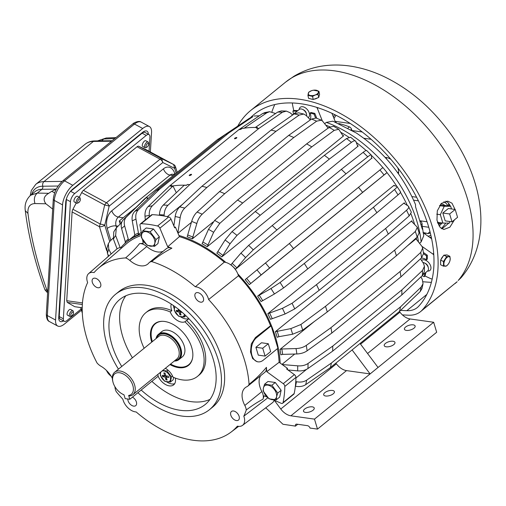 <?xml version="1.0" encoding="UTF-8"?>
<svg xmlns="http://www.w3.org/2000/svg" width="506" height="506" viewBox="0 0 506 506"><rect width="100%" height="100%" fill="white"/><g stroke="black" fill="none" stroke-linecap="round" stroke-linejoin="round"><path stroke-width="0.76" d="M264.587 384.225L263.367 388.127A8.457 5.224 -129.1 0 0 268.876 398.38A8.457 5.224 -129.1 0 0 276.586 396.679A8.457 5.224 -129.1 0 0 271.077 386.439A8.457 5.224 -129.1 0 0 263.373 388.134L263.133 391.005L268.99 398.81L276.295 399.835L279.685 397.077L281.14 390.303L275.283 382.498L267.978 381.467L264.587 384.225L271.893 385.249L275.283 382.498M281.14 390.303L277.75 393.054L271.893 385.249M276.295 399.835L276.592 396.685L277.75 393.054M278.914 387.337A7.571 4.674 -129.1 0 0 277.433 385.363M422.833 262.443A5.193 3.207 50.9 0 1 423.01 262.469A5.193 3.207 50.9 0 1 424.281 262.854A5.193 3.207 50.9 0 1 428.342 267.851A5.193 3.207 50.9 0 1 427.633 270.969L423.307 274.492M424.281 262.854L425.299 263.329A3.567 2.201 50.9 0 1 428.089 266.757L428.342 267.851M262.722 348.242L255.91 347.287L258.281 355.136L265.093 356.097L262.722 348.242L268.288 343.726L270.659 351.575L265.093 356.097M255.91 347.287L261.469 342.764L268.288 343.726M263.259 360.171A13.017 8.526 -82 0 1 258.066 361.841A13.017 8.526 -82 0 1 251.28 351.721A13.017 8.526 -82 0 1 256.485 337.736L271.146 325.82L277.92 348.255L263.259 360.171M260.641 375.692A19.525 12.055 -129.1 0 0 261.868 391.6A10.411 6.433 -129.1 0 1 262.962 399.215C258.028 401.758 252.462 405.344 246.264 409.974A105.431 65.097 50.9 0 1 243.816 416.179A12.214 7.546 50.9 0 1 242.545 425.35A12.214 7.546 50.9 0 1 237.39 426.16A105.431 65.097 50.9 0 1 231.115 432.054A105.431 65.097 50.9 0 1 227.618 434.42A105.431 65.097 50.9 0 1 136.139 411.947A12.214 7.546 50.9 0 1 122.85 399.202A105.431 65.097 50.9 0 1 116.279 391.726A10.411 6.433 -129.1 0 1 114.989 387.229A19.525 12.055 -129.1 0 0 114.951 386.742M112.338 378.33A19.525 12.055 -129.1 0 0 100.947 366.23A10.411 6.433 -129.1 0 1 97.044 362.966A105.431 65.097 50.9 0 1 87.633 282.557A12.214 7.546 50.9 0 1 88.651 273.594A12.214 7.546 50.9 0 1 94.065 272.582A105.431 65.097 50.9 0 1 98.158 268.452A105.431 65.097 50.9 0 1 103.838 264.315A105.431 65.097 50.9 0 1 125.633 257.921C131.44 252.791 136.076 248.029 139.542 243.633A106.197 65.571 50.9 0 1 143.236 243.361L142.616 239.964M273.272 399.81L281.121 403.288A2.606 1.607 -129.1 0 0 282.677 403.238A2.606 1.607 -129.1 0 0 283.063 402.574A128.859 79.562 -129.1 0 0 284.821 386.432A2.606 1.607 -129.1 0 0 283.259 383.674L266.763 371.676L279.116 362.309L287.446 368.368A117.145 72.333 50.9 0 1 287.471 369.608M287.446 368.368L286.649 369.013L294.378 374.636L283.259 383.674M171.015 219.13L159.89 228.168L167.695 246.795L179.409 236.625L175.468 227.213L174.671 227.858L171.015 219.13A2.606 1.607 -129.1 0 0 168.675 216.966A128.859 79.562 -129.1 0 0 152.287 214.664A2.606 1.607 -129.1 0 0 151.49 214.905L140.364 223.943A2.606 1.607 -129.1 0 0 139.985 225.379L141.629 234.493M174.266 226.89A117.145 72.333 50.9 0 1 175.468 227.213M262.962 399.215L264.138 395.768L267.155 397.109M256.485 337.736L255.397 337.578L251.273 343.985L250.508 351.967L252.633 358.571L257.016 361.695L258.066 361.841M159.89 228.168A2.606 1.607 -129.1 0 0 157.549 226.005A128.859 79.562 -129.1 0 0 141.168 223.709A2.606 1.607 -129.1 0 0 140.364 223.943M282.677 403.238L293.803 394.199A2.606 1.607 -129.1 0 0 294.182 393.535A128.859 79.562 -129.1 0 0 295.947 377.394A2.606 1.607 -129.1 0 0 294.378 374.636M246.264 409.974A10.411 6.433 -129.1 0 0 244.828 405.451A19.525 12.055 -129.1 0 1 245.208 387.735A19.525 12.055 -129.1 0 1 246.871 386.71A10.411 6.433 -129.1 0 0 247.757 386.167A10.411 6.433 -129.1 0 0 249.06 384.307C255.29 379.418 261.083 373.77 266.434 367.356A10.411 6.433 -129.1 0 1 264.796 372.315L247.757 386.167M167.695 246.795A106.197 65.571 50.9 0 1 171.888 248.174A10.411 6.433 -129.1 0 0 166.385 248.655L149.34 262.506A10.411 6.433 -129.1 0 0 148.783 263.069A19.525 12.055 -129.1 0 1 147.727 264.113A19.525 12.055 -129.1 0 1 129.751 260.394A10.411 6.433 -129.1 0 0 125.633 257.921M171.888 248.174C164.501 252.013 157.771 256.485 151.699 261.577A10.411 6.433 -129.1 0 0 149.34 262.506M163.204 251.242A19.525 12.055 -129.1 0 1 146.797 246.542A10.411 6.433 -129.1 0 0 139.542 243.633M159.921 372.726A11.714 7.236 -129.1 0 0 160.32 373.852M166.841 381.929A11.714 7.236 -129.1 0 0 174.678 383.7M160.699 372.087L160.263 375.325L164.747 381.303L170.351 382.087L173.134 379.823L173.653 377.425M173.381 305.504A11.714 7.236 -129.1 0 0 173.824 307.585A11.714 7.236 -129.1 0 0 174.26 308.818M180.775 316.895A11.714 7.236 -129.1 0 0 188.611 318.666M188.7 318.514A11.714 7.236 -129.1 0 1 187.593 319.843A11.714 7.236 -129.1 0 1 186.499 320.494A40.999 25.319 -129.1 0 1 199.092 375.085L197.504 376.375A40.999 25.319 -129.1 0 1 195.714 377.634A40.999 25.319 -129.1 0 1 173.046 377.166A11.714 7.236 -129.1 0 0 165.367 368.298M158.138 376.255A11.714 7.236 -129.1 0 0 173.286 385.142A11.714 7.236 -129.1 0 0 173.653 384.87A11.714 7.236 -129.1 0 0 175.304 378.083M171.237 304.081A11.714 7.236 -129.1 0 0 171.439 309.52A11.714 7.236 -129.1 0 0 171.831 310.659L170.244 311.949A11.714 7.236 -129.1 0 0 184.911 321.791L186.499 320.494M170.244 311.949A40.999 25.319 -129.1 0 0 147.575 311.481A40.999 25.319 -129.1 0 0 145.785 312.74A40.999 25.319 -129.1 0 0 144.14 348.273M197.504 376.375A40.999 25.319 -129.1 0 0 184.911 321.791M125.785 295.801A67.684 41.789 -129.1 0 0 132.427 357.793M151.87 381.347A67.684 41.789 -129.1 0 0 209.996 399.417M171.831 310.659A40.999 25.319 -129.1 0 0 149.169 310.191A40.999 25.319 -129.1 0 0 147.379 311.449L145.785 312.74M141.187 390.031A67.684 41.789 -129.1 0 0 202.28 406.552A67.684 41.789 -129.1 0 0 205.234 404.477A67.684 41.789 -129.1 0 0 196.79 327.882A67.684 41.789 -129.1 0 0 122.819 297.351A67.684 41.789 -129.1 0 0 119.859 299.425A67.684 41.789 -129.1 0 0 121.744 366.477M137.885 392.713A74.388 45.932 -129.1 0 0 206.214 411.96A74.388 45.932 -129.1 0 0 209.465 409.677A74.388 45.932 -129.1 0 0 200.18 325.503A74.388 45.932 -129.1 0 0 118.878 291.943A74.388 45.932 -129.1 0 0 115.634 294.226A74.388 45.932 -129.1 0 0 118.461 369.14M169.965 364.56A26.786 16.54 -129.1 0 0 187.365 366.167A26.786 16.54 -129.1 0 0 192.52 358.362A26.786 16.54 -129.1 0 0 184.481 334.124A26.786 16.54 -129.1 0 0 162.407 321.304A26.786 16.54 -129.1 0 0 155.924 322.948A26.786 16.54 -129.1 0 0 151.724 342.113M170.579 364.061A26.407 16.306 -129.1 0 0 187.543 365.541A26.407 16.306 -129.1 0 0 192.571 358.096M162.666 321.304A26.407 16.306 -129.1 0 0 156.544 322.929A26.407 16.306 -129.1 0 0 152.331 341.613M132.445 397.134A5.547 3.428 50.9 0 1 132.945 397.431A5.547 3.428 50.9 0 1 135.722 405.654A5.547 3.428 50.9 0 1 131.497 405.262A5.547 3.428 50.9 0 1 127.835 399.006M100.814 285.77A5.547 3.428 50.9 0 1 99.979 287.275A5.547 3.428 50.9 0 1 94.742 286.099A5.547 3.428 50.9 0 1 92.149 280.166A5.547 3.428 50.9 0 1 92.984 278.661A5.547 3.428 50.9 0 1 98.221 279.837A5.547 3.428 50.9 0 1 100.814 285.77M198.51 301.304A5.547 3.428 50.9 0 1 195.733 293.082A5.547 3.428 50.9 0 1 199.952 293.474A5.547 3.428 50.9 0 1 202.729 301.696A5.547 3.428 50.9 0 1 198.51 301.304M209.465 409.677L212.64 407.096A74.388 45.932 -129.1 0 0 203.361 322.917A74.388 45.932 -129.1 0 0 122.06 289.356A74.388 45.932 -129.1 0 0 118.809 291.639L115.634 294.226M239.306 418.576A5.547 3.428 50.9 0 1 238.471 420.075A5.547 3.428 50.9 0 1 233.228 418.898A5.547 3.428 50.9 0 1 230.635 412.966A5.547 3.428 50.9 0 1 231.47 411.467A5.547 3.428 50.9 0 1 236.713 412.637A5.547 3.428 50.9 0 1 239.306 418.576M267.845 397.786L243.816 416.179M274.182 400.214A13.517 8.349 50.9 0 1 272.317 402.833L242.545 425.35M98.158 268.452L126.285 243.917A106.734 65.9 50.9 0 1 132.034 239.73A106.734 65.9 50.9 0 1 141.452 235.499M151.699 261.577A105.431 65.097 50.9 0 1 195.31 286.794A12.214 7.546 50.9 0 1 208.599 299.533A105.431 65.097 50.9 0 1 249.06 384.307M179.409 236.625A106.734 65.9 50.9 0 1 224.253 262.152L195.31 286.794M224.253 262.152A13.517 8.349 50.9 0 1 225.853 262.443A13.517 8.349 50.9 0 1 237.839 273.936A13.517 8.349 50.9 0 1 238.446 275.764L208.599 299.533M255.397 337.578L270.552 325.737L271.146 325.82M277.421 348.666A106.734 65.9 50.9 0 1 279.116 362.309M238.446 275.764A106.734 65.9 50.9 0 1 270.552 325.737M266.763 371.676L266.434 367.356M88.651 273.594L116.778 249.053A13.517 8.349 50.9 0 1 120.795 247.693A13.517 8.349 50.9 0 1 121.87 247.769M157.145 233.842A7.571 4.674 -129.1 0 0 155.665 231.868M174.273 361.063A16.268 10.044 -129.1 0 0 178.27 360.057A16.268 10.044 -129.1 0 0 178.985 359.557L182.305 356.863A16.268 10.044 -129.1 0 0 180.275 338.451A16.268 10.044 -129.1 0 0 162.489 331.107A16.268 10.044 -129.1 0 0 161.781 331.607L158.46 334.308A16.268 10.044 -129.1 0 0 156.031 338.609M184.551 314.46L184.285 317.06L178.688 316.275L174.197 310.292L174.804 306.503M184.431 314.346A6.376 3.94 50.9 0 1 184.393 314.618A6.376 3.94 50.9 0 1 178.574 315.902A6.376 3.94 50.9 0 1 174.425 308.173A6.376 3.94 50.9 0 1 175.101 306.718M184.285 317.06L185.911 315.738M182.318 312.449L180.193 312.151L181.04 314.953L179.87 314.789L179.029 311.987L176.594 311.645L176.183 310.298L178.618 310.64L178.118 308.976M179.592 310.153L179.788 310.804L180.509 310.905M178.618 310.64L179.617 310.235M176.594 311.645L179.643 310.317M180.193 312.151L180.825 311.171M179.87 314.789L180.497 313.151M179.029 311.987L180.256 310.867M162.584 370.556L166.974 370.917L171.464 376.894L170.351 382.087M161.54 371.404A6.376 3.94 50.9 0 1 167.543 372.89A6.376 3.94 50.9 0 1 170.452 379.652A6.376 3.94 50.9 0 1 164.64 380.929A6.376 3.94 50.9 0 1 160.491 373.207A6.376 3.94 50.9 0 1 161.363 371.556M171.464 376.894L172.54 376.021M166.974 370.917L167.96 370.114M163.836 372.865L165.007 373.03L165.854 375.838L168.289 376.179L168.694 377.527L166.259 377.185L167.106 379.987L165.936 379.823L165.089 377.021L162.66 376.679L162.249 375.332L164.684 375.673L163.836 372.865L165.089 373.314M166.259 377.185L167.018 376.002M165.936 379.823L166.563 378.184M165.089 377.021L166.322 375.901M162.66 376.679L165.709 375.351M164.684 375.673L165.683 375.262M452.003 221.83L445.185 220.875L442.813 213.02L448.379 208.504L455.191 209.459L457.563 217.308L452.003 221.83L449.632 213.975L455.191 209.459M442.813 213.02L449.632 213.975M451.478 208.934L450.675 206.29A9.759 6.395 -82 0 0 450.663 206.277L444.249 206.265A9.759 6.395 -82 0 0 444.23 206.277L440.353 214.664A9.759 6.395 -82 0 0 440.346 214.689L442.883 223.083L437.443 222.317L442.895 223.095A9.759 6.395 -82 0 1 442.883 223.083M442.895 223.095L449.315 223.108A9.759 6.395 -82 0 0 449.328 223.095L450.043 221.558M322.309 120.833L317.363 108.448L318.135 107.822M316.705 107.367A2.606 1.607 50.9 0 1 317.363 108.448M297.446 110.934A9.114 5.623 50.9 0 1 297.357 110.567A117.145 72.333 50.9 0 0 293.701 110.472L292.468 104.35A2.606 1.607 50.9 0 1 292.715 102.99M314.036 114.084A117.145 72.333 50.9 0 0 310.121 113.116L310.918 112.471A117.145 72.333 50.9 0 1 314.833 113.433L314.036 114.084L315.548 117.866M316.769 118.29L314.833 113.433M299.242 109.473A6.508 4.016 50.9 0 1 299.299 109.049A6.508 4.016 50.9 0 1 300.279 107.291A6.508 4.016 50.9 0 1 306.427 108.663A6.508 4.016 50.9 0 1 309.47 115.627A6.508 4.016 50.9 0 1 308.489 117.392A6.508 4.016 50.9 0 1 308.167 117.613M324.65 123.736L326.3 122.395L332.929 121.174L356.344 133.021C383.118 150.978 402.858 174.867 415.559 204.696L415.54 206.752L422.314 229.193L422.472 227.599L421.681 226.182M296.649 111.586A9.114 5.623 50.9 0 1 296.56 111.212A117.145 72.333 50.9 0 0 292.911 111.118L293.518 114.128M310.121 113.116A9.114 5.623 50.9 0 1 309.931 119.435M422.194 275.707L424.237 276.662A117.145 72.333 50.9 0 0 425.04 273.164A9.114 5.623 50.9 0 1 424.977 273.132M421.144 258.186A9.114 5.623 50.9 0 1 426.495 259.812L427.285 259.167A117.145 72.333 50.9 0 0 427.298 255.207L426.501 255.853A117.145 72.333 50.9 0 1 426.495 259.812M423.541 253.772L426.501 255.853M420.41 221.065L420.41 221.065A2.606 1.607 50.9 0 1 422.08 223.747A84.603 52.238 50.9 0 1 422.194 226.846M419.487 243.285L421.137 241.944L423.731 235.802L422.472 227.599M423.364 232.905L431.618 238.705M351.828 130.232L351.543 129.283L350.987 129.732M338.773 123.527A84.603 52.238 50.9 0 1 349.418 126.898A2.606 1.607 50.9 0 1 351.543 129.283M423.377 252.45L427.298 255.207M432.238 278.768A2.606 1.607 50.9 0 1 430.777 278.692L425.027 276.017A117.145 72.333 50.9 0 0 425.831 272.519A9.114 5.623 50.9 0 1 425.774 272.487M421.928 246.346L432.851 254.025A2.606 1.607 50.9 0 1 433.8 254.973M421.561 260.476A6.508 4.016 50.9 0 1 421.707 260.356A6.508 4.016 50.9 0 1 428.727 262.627A6.508 4.016 50.9 0 1 429.917 270.457A6.508 4.016 50.9 0 1 427.576 271.02M425.027 276.017L424.237 276.662M425.831 272.519L425.04 273.164M335.465 122.148L331.93 113.3M293.701 110.472L292.911 111.118M297.357 110.567L296.56 111.212M440.346 214.689L436.735 214.177L440.353 214.664M444.23 206.277L439.543 205.619M444.249 206.265L439.55 205.607M440.517 204.323A9.759 6.395 -82 0 1 441.567 204.165A9.759 6.395 -82 0 1 442.295 204.203A9.759 6.395 -82 0 1 444.825 205.461L439.657 205.449M442.358 223.019A9.759 6.395 -82 0 1 440.309 223.576A9.759 6.395 -82 0 1 439.581 223.532A9.759 6.395 -82 0 1 437.557 222.691M450.663 206.277L444.825 205.461M313.524 90.207L318.9 91.238L318.034 94.388L315.314 94.964L312.544 96.406L307.92 95.28L308.78 92.136L311.532 90.7M311.329 90.77A5.205 2.581 167.5 0 1 312.038 90.536A5.205 2.581 167.5 0 1 313.505 90.207A5.205 2.581 167.5 0 1 318.35 91.561A5.205 2.581 167.5 0 1 315.314 94.957A5.205 2.581 167.5 0 1 308.616 94.666A5.205 2.581 167.5 0 1 311.329 90.77M310.874 98.917A4.478 2.22 -12.5 0 0 311.481 99.113A4.478 2.22 -12.5 0 0 312.183 99.233M314.068 99.176A4.478 2.22 -12.5 0 0 317.325 97.981M307.92 95.28L308.597 98.36L313.227 99.486L318.717 97.468L318.034 94.388M318.717 97.468L319.583 94.318L318.9 91.238M313.227 99.486L312.544 96.406M449.866 256.327L446.988 254.923L443.825 255.169L446.703 256.574L448.588 256.637A5.205 2.46 -64 0 1 449.948 260.691A5.205 2.46 -64 0 1 448.246 264.17A5.205 2.46 -64 0 1 445.501 266.219A5.205 2.46 -64 0 1 444.268 261.754A5.205 2.46 -64 0 1 448.588 256.643L449.866 256.327L450.22 258.8M450.22 258.914L449.973 260.584M446.703 256.574L443.509 261.494L443.484 266.169L446.646 265.922L448.208 264.221M440.625 260.944A4.478 2.113 116 0 0 440.549 261.817A4.478 2.113 116 0 0 440.618 262.557M443.104 256.283A4.478 2.113 116 0 0 441.03 259.477M443.825 255.169L440.631 260.09L440.606 264.764L443.484 266.169M440.631 260.09L443.509 261.494M325.75 125.121A108.031 66.703 50.9 0 1 329.899 126.848M340.88 132.357A108.031 66.703 50.9 0 1 347.812 136.55A108.031 66.703 50.9 0 1 348.811 137.208M356.256 142.452A108.031 66.703 50.9 0 1 366.11 150.503M371.442 155.431A108.031 66.703 50.9 0 1 382.859 167.581M386.995 172.622A108.031 66.703 50.9 0 1 396.729 186.233M400.48 192.343A108.031 66.703 50.9 0 1 407.381 205.499M410.992 213.911A108.031 66.703 50.9 0 1 414.585 224.272M417.608 236.65A108.031 66.703 50.9 0 1 418.468 242.007M120.795 247.693A108.031 66.703 50.9 0 1 126.551 241.994A108.031 66.703 50.9 0 1 141.572 234.164M178.915 235.442A108.031 66.703 50.9 0 1 208.763 249.553A108.031 66.703 50.9 0 1 225.853 262.443M249.199 118.423A127.563 78.765 50.9 0 1 252.899 116.671L249.199 118.423L225.1 134.697L155.974 190.876L134.735 211.445C132.471 213.798 131.642 216.941 132.262 220.888L134.767 234.822L134.533 236.504A108.031 66.703 50.9 0 1 138.233 234.752L141.237 232.311M126.551 241.994L127.854 240.932A108.031 66.703 50.9 0 1 128.144 240.704L134.811 235.284M327.603 127.474A108.031 66.703 50.9 0 1 328.47 127.847M311.513 119.062A127.563 78.765 50.9 0 1 316.648 121.174L321.342 120.181L316.073 118.018L311.513 119.062L288.692 135.393L219.566 191.572L197.049 212.084C194.582 214.43 192.799 217.536 191.692 221.407L187.182 236.751A108.031 66.703 50.9 0 1 192.324 238.864L213.032 222.033M177.998 233.253L191.439 222.33M342.575 135.159A108.031 66.703 50.9 0 1 343.669 135.823L342.885 135.671L338.742 129.277L334.251 130.358L311.791 146.866L242.665 203.045A130.162 80.372 50.9 0 0 237.535 200.053L306.661 143.881A130.162 80.372 50.9 0 1 311.791 146.866M237.535 200.053L214.658 220.395L208.497 229.319L202.096 243.721A108.031 66.703 50.9 0 1 207.226 246.707L343.669 135.823L342.885 135.671M237.839 273.936A108.031 66.703 50.9 0 1 280.16 363.068M108.752 256.061L107.443 253.361A121.737 75.166 50.9 0 1 108.765 249.091L111.13 253.987M113.116 238.136L109.992 241.147L108.316 243.728L106.874 248.395L107.443 253.361M140.491 203.007A130.162 80.372 50.9 0 1 146.367 197.378L217.877 139.264A130.162 80.372 50.9 0 1 218.219 138.986L218.87 139.764M125.127 243.361L125.254 241.748L121.617 228.554A121.737 75.166 50.9 0 1 124.634 225.891L128.271 239.091L128.144 240.704M123.572 219.459A127.563 78.765 50.9 0 1 126.589 216.796L146.481 197.46A130.023 80.283 50.9 0 0 143.464 200.117L123.572 219.459C121.339 221.78 120.687 224.816 121.617 228.554M120.175 247.712L115.64 235.524L116.317 227.921L113.78 231.862L113.395 239.009A121.737 75.166 50.9 0 1 115.64 235.524M117.05 248.838L113.395 239.009M328.767 127.98L327.825 127.746L322.683 121.244L321.342 120.181M173.862 225.923L175.177 216.511A121.737 75.166 50.9 0 1 180.174 217.681L177.891 232.994M294.201 113.907A127.563 78.765 50.9 0 1 299.198 115.077L303.745 114.033L298.527 112.806L294.201 113.907L271.026 130.124L201.9 186.303L179.738 206.929C177.328 209.288 175.803 212.482 175.177 216.511M338.742 129.277L333.549 126.247L329.121 127.367L306.661 143.881M207.226 246.707L213.621 232.305L219.787 223.38L242.665 203.045M277.718 112.06A127.563 78.765 50.9 0 1 282.424 112.256L286.358 111.105L281.317 110.903L277.718 112.06L255.188 127.556M159.441 215.29L159.453 214.772A121.737 75.166 50.9 0 1 164.153 214.968C164.33 210.875 165.601 207.643 167.96 205.278L189.782 184.601L258.908 128.423A130.162 80.372 50.9 0 0 256.548 128.29L257.491 127.525A130.162 80.372 50.9 0 0 241.798 128.575L240.856 129.34A130.162 80.372 50.9 0 0 238.743 129.77L169.618 185.949A130.162 80.372 50.9 0 1 171.73 185.519L170.788 186.284A130.162 80.372 50.9 0 1 186.48 185.234L187.422 184.469A130.162 80.372 50.9 0 1 189.782 184.601M186.48 185.234L186.512 185.329A130.055 80.302 50.9 0 0 184.171 185.272L163.255 205.088C160.895 207.454 159.63 210.679 159.453 214.772M145.298 219.933L145.001 216.245A121.737 75.166 50.9 0 1 149.27 215.455L149.365 216.631M169.618 185.949L148.1 206.606C145.791 208.972 144.76 212.185 145.001 216.245M262.563 113.584A127.563 78.765 50.9 0 1 266.833 112.794L269.622 111.687L264.897 112.566L262.563 113.584L238.743 129.77M106.216 258.269L108.682 255.928M135.981 207.39L119.258 220.983L120.175 224.006M254.094 116.019L259.338 115.779M225.1 134.697A130.162 80.372 50.9 0 1 228.794 132.951L159.668 189.124A130.162 80.372 50.9 0 0 155.974 190.876M134.735 211.445A127.563 78.765 50.9 0 1 138.435 209.693L159.668 189.124M138.233 234.752L138.461 233.07L135.962 219.136C135.342 215.189 136.165 212.046 138.435 209.693M217.991 139.346L242.247 123.116M146.367 197.378A130.162 80.372 50.9 0 1 146.708 197.1L218.219 138.986M116.317 227.921L121.642 222.577M219.566 191.572A130.162 80.372 50.9 0 1 224.708 193.684L293.834 137.505A130.162 80.372 50.9 0 0 288.692 135.393M197.049 212.084A127.563 78.765 50.9 0 1 202.185 214.196L224.708 193.684M192.324 238.864L196.828 223.519C197.935 219.648 199.725 216.536 202.185 214.196M303.745 114.033L306.022 115.4L310.368 119.878M201.9 186.303A130.162 80.372 50.9 0 1 206.897 187.473L276.023 131.294A130.162 80.372 50.9 0 0 271.026 130.124M179.738 206.929A127.563 78.765 50.9 0 1 184.734 208.099L206.897 187.473M286.358 111.105L290.008 112.686L292.576 114.894M186.512 185.329L187.422 184.469M269.622 111.687L275.599 113.521M189.592 175.595C191.306 175.076 191.831 174.646 191.179 174.298C189.478 174.829 188.947 175.259 189.592 175.595L189.193 175.5M191.578 174.399L191.179 174.298M234.879 138.783C236.593 138.264 237.124 137.834 236.473 137.493C234.765 138.024 234.234 138.454 234.879 138.783L234.487 138.695M236.871 137.594L236.473 137.493M148.1 206.606A127.563 78.765 50.9 0 1 152.369 205.815L172.982 186.018A130.055 80.302 50.9 0 0 170.832 186.379L170.788 186.284M256.548 128.29L257.491 127.525M281.981 364.39L294.726 354.029M282.196 364.548L297.699 365.832A121.737 75.166 50.9 0 1 297.629 370.866L287.958 369.962M422.478 270.476A127.563 78.765 50.9 0 1 422.402 275.511L424.357 271.621L424.433 266.333L422.478 270.476L401.865 289.919L332.739 346.098L308.015 363.498C305.207 365.364 301.772 366.142 297.699 365.832M424.433 266.333L423.554 263.55L420.48 258.8M281.81 348.982A109.207 67.431 50.9 0 1 282.633 354.383L280.836 354.807A108.031 66.703 50.9 0 0 280.014 349.399L281.81 348.982L296.029 348.564A121.737 75.166 50.9 0 1 296.851 353.972C300.887 353.789 304.302 352.739 307.104 350.816L331.803 333.056L400.929 276.877A130.162 80.372 50.9 0 0 400.107 271.469L330.981 327.648A130.162 80.372 50.9 0 1 331.803 333.056M280.014 349.399L314.409 321.443M407.241 245.998L416.457 238.509L416.495 239.521L421.877 246.283L422.674 247.997L420.745 252.386L400.107 271.469M330.981 327.648L306.282 345.415C303.48 347.331 300.064 348.387 296.029 348.564M416.318 239.148L416.495 239.521M316.49 284.65L292.063 303.271L282.418 308.35L267.832 313.701L404.275 202.811L404.186 203.437L408.266 206.069C409.322 206.865 408.74 208.257 406.527 210.249L385.616 228.472A130.162 80.372 50.9 0 1 388.285 234.101L319.159 290.28A130.162 80.372 50.9 0 0 316.49 284.65L385.616 228.472M404.768 203.81A108.031 66.703 50.9 0 0 404.275 202.811L404.186 203.437M267.832 313.701A108.031 66.703 50.9 0 1 270.501 319.33L285.087 313.979L294.732 308.9L319.159 290.28M406.527 210.249A127.563 78.765 50.9 0 1 409.19 215.879L411.365 212.178L408.266 206.069M304.289 263.462L280.096 282.506L270.982 288.534L257.643 296.13L394.085 185.24L393.889 185.677L396.83 186.259C397.577 186.48 396.818 187.555 394.56 189.484L373.415 207.283A130.162 80.372 50.9 0 1 376.881 212.716L307.756 268.888A130.162 80.372 50.9 0 0 304.289 263.462L373.415 207.283M394.446 185.784A108.031 66.703 50.9 0 0 394.085 185.24L393.889 185.677M400.543 191.831L396.83 186.259M245.182 279.616L246.624 278.439A109.207 67.431 50.9 0 1 250.748 283.468L249.313 284.644A108.031 66.703 50.9 0 0 245.182 279.616L256.985 269.894A121.737 75.166 50.9 0 1 261.115 274.929L362.606 192.369A130.162 80.372 50.9 0 0 358.476 187.34L289.35 243.519A130.162 80.372 50.9 0 1 293.48 248.547M289.35 243.519L256.985 269.894M382.84 167.619L358.476 187.34M232.203 263.411A109.207 67.431 50.9 0 1 236.846 267.864L235.562 269.205A108.031 66.703 50.9 0 0 230.919 264.758L240.945 253.114A121.737 75.166 50.9 0 1 245.587 257.567L253.291 249.819L276.858 230.002L345.984 173.824A130.162 80.372 50.9 0 0 341.341 169.377L272.215 225.556A130.162 80.372 50.9 0 1 276.858 230.002M272.215 225.556L248.655 245.366L240.945 253.114M366.799 150.839C366.692 150.029 365.465 150.535 363.118 152.344L341.341 169.377M217.959 251.678A109.207 67.431 50.9 0 1 222.918 255.454L221.786 256.928A108.031 66.703 50.9 0 0 216.827 253.152L225.081 239.996A121.737 75.166 50.9 0 1 230.04 243.772L236.998 235.379L260.223 215.278L329.349 159.099A130.162 80.372 50.9 0 0 324.39 155.323L255.264 211.502A130.162 80.372 50.9 0 1 260.223 215.278M255.264 211.502L232.033 231.603L225.081 239.996M346.496 138.574A127.563 78.765 50.9 0 1 351.461 142.35C353.858 140.586 355.338 140.301 355.895 141.49L350.557 137.202L346.496 138.574L324.39 155.323M277.13 331.069A109.207 67.431 50.9 0 1 278.907 336.686L277.161 337.3A108.031 66.703 50.9 0 0 275.378 331.677L290.868 328.603A121.737 75.166 50.9 0 1 292.645 334.226L302.677 330.121L327.274 311.936L396.4 255.758A130.162 80.372 50.9 0 0 394.623 250.135L325.497 306.313A130.162 80.372 50.9 0 1 327.274 311.936M325.497 306.313L300.899 324.504L290.868 328.603M275.378 331.677L411.827 220.787L411.814 221.609L417.33 227.264L415.356 231.476L394.623 250.135M411.827 220.787A108.031 66.703 50.9 0 1 412.238 222.014M295.782 381.581L296.446 381.72A121.737 75.166 50.9 0 1 295.479 386.236L295.371 386.217M420.948 276.883L422.295 279.445L423.035 283.695L421.137 287.111L400.486 306.889L331.36 363.068L306.674 380.139C303.878 381.948 300.469 382.479 296.446 381.72M352.106 349.943L370.101 373.921L314.485 419.126L290.893 415.812A13.017 8.039 50.9 0 1 280.767 409.019L274.309 400.271M360.051 343.485L378.045 367.47L370.101 373.921L346.515 370.613A13.017 8.039 50.9 0 1 336.389 363.82L335.87 363.137M378.045 367.47L433.667 322.265L410.075 318.957A13.017 8.039 50.9 0 1 399.949 312.164L399.436 311.475M433.667 322.265L436.678 332.252L317.496 429.107L310.197 428.082M332.739 346.098A130.162 80.372 50.9 0 1 332.663 351.132L401.789 294.954A130.162 80.372 50.9 0 0 401.865 289.919M308.015 363.498A127.563 78.765 50.9 0 1 307.939 368.532L332.663 351.132M420.745 252.386A127.563 78.765 50.9 0 1 421.568 257.794L423.522 253.563L422.674 247.997M394.56 189.484A127.563 78.765 50.9 0 1 398.026 194.911C400.278 192.988 401.037 191.913 400.297 191.685M280.096 282.506A127.563 78.765 50.9 0 1 283.562 287.939L307.756 268.888M257.643 296.13A108.031 66.703 50.9 0 1 261.102 301.563L274.442 293.967L283.562 287.939M379.911 169.94A127.563 78.765 50.9 0 1 384.041 174.975L387.052 172.565L382.922 167.537M363.118 152.344A127.563 78.765 50.9 0 1 367.754 156.79C370.107 154.981 371.334 154.482 371.436 155.285L366.692 150.548M415.356 231.476A127.563 78.765 50.9 0 1 417.14 237.099L419.132 232.962L417.33 227.264M306.674 380.139A127.563 78.765 50.9 0 1 305.706 384.655L330.393 367.584L399.519 311.405A130.162 80.372 50.9 0 0 400.486 306.889M331.36 363.068A130.162 80.372 50.9 0 1 330.393 367.584M421.137 287.111A127.563 78.765 50.9 0 1 420.17 291.627L421.991 288.572L423.035 283.695M314.485 419.126L317.496 429.107M265.656 407.868A6.508 4.016 50.9 0 1 266.871 408.854L282.93 424.256L295.479 426.128A2.606 1.607 50.9 0 1 295.782 424.382A2.606 1.607 50.9 0 1 296.744 424.154L307.458 425.66A2.606 1.607 50.9 0 1 310.083 428.177M295.479 426.128L297.73 424.294M325.636 396.002A5.598 2.435 163.2 0 1 323.695 394.844A5.598 2.435 163.2 0 1 326.421 391.657A5.598 2.435 163.2 0 1 332.467 390.449A5.598 2.435 163.2 0 1 334.409 391.612A5.598 2.435 163.2 0 1 331.683 394.8A5.598 2.435 163.2 0 1 325.636 396.002M312.284 406.849A5.598 2.435 163.2 0 1 314.226 408.013A5.598 2.435 163.2 0 1 311.5 411.201A5.598 2.435 163.2 0 1 305.453 412.403A5.598 2.435 163.2 0 1 303.511 411.245A5.598 2.435 163.2 0 1 306.238 408.057A5.598 2.435 163.2 0 1 312.284 406.849M406.362 330.399A5.598 2.435 -16.8 0 0 412.409 329.191A5.598 2.435 -16.8 0 0 415.135 326.003A5.598 2.435 -16.8 0 0 413.193 324.846A5.598 2.435 -16.8 0 0 407.147 326.054A5.598 2.435 -16.8 0 0 404.42 329.242A5.598 2.435 -16.8 0 0 406.362 330.399M386.179 346.8A5.598 2.435 -16.8 0 0 392.226 345.592A5.598 2.435 -16.8 0 0 394.952 342.404A5.598 2.435 -16.8 0 0 393.01 341.246A5.598 2.435 -16.8 0 0 386.963 342.454A5.598 2.435 -16.8 0 0 384.237 345.642A5.598 2.435 -16.8 0 0 386.179 346.8M420.17 291.627L399.519 311.405M305.706 384.655C302.911 386.464 299.501 386.995 295.479 386.236M417.14 237.099L396.4 255.758M278.907 336.686L292.645 334.226M351.461 142.35L329.349 159.099M221.786 256.928L358.229 146.038L357.603 146L355.895 141.49M222.918 255.454L230.04 243.772M371.512 157.828A108.031 66.703 50.9 0 1 372.005 158.315L371.53 158.403L371.436 155.285M367.754 156.79L345.984 173.824M236.846 267.864L245.587 257.567M384.041 174.975L362.606 192.369M249.313 284.644L386.963 172.647M250.748 283.468L261.115 274.929M398.026 194.911L376.881 212.716M409.19 215.879L388.285 234.101M421.568 257.794L400.929 276.877M282.633 354.383L296.851 353.972M307.939 368.532C305.137 370.398 301.696 371.176 297.629 370.866M422.402 275.511L401.789 294.954M357.356 145.355A108.031 66.703 50.9 0 1 358.229 146.038L357.603 146M235.562 269.205L371.53 158.403M385.736 173.735A108.031 66.703 50.9 0 1 385.755 173.76L385.433 174.013M416.457 238.509A108.031 66.703 50.9 0 1 416.672 239.749M119.258 220.983L121.585 222.634M152.369 205.815C150.054 208.175 149.023 211.394 149.27 215.455M266.833 112.794L244 128.309M164.127 216.024L164.153 214.968M282.424 112.256L258.908 128.423M184.734 208.099C182.324 210.458 180.8 213.652 180.174 217.681M299.198 115.077L276.023 131.294M316.648 121.174L293.834 137.505M126.589 216.796C124.356 219.123 123.704 222.159 124.634 225.891M252.899 116.671L228.794 132.951M108.316 243.728L108.765 249.091M176.328 192.704L172.982 186.018M146.481 197.46L147.689 198.902M146.708 197.1L147.98 198.618M128.65 395.445L129.789 395.951A14.465 8.931 -129.1 0 0 132.281 395.116A14.465 8.931 -129.1 0 0 132.914 394.674A14.465 8.931 -129.1 0 0 131.105 378.305A14.465 8.931 -129.1 0 0 115.298 371.783A14.465 8.931 -129.1 0 0 114.666 372.226A14.465 8.931 -129.1 0 0 112.699 380.917L112.901 381.79A13.162 8.128 50.9 0 1 115.267 373.479A13.162 8.128 50.9 0 1 129.991 379.867A13.162 8.128 50.9 0 1 130.719 394.712A13.162 8.128 50.9 0 1 128.65 395.445L129.808 399.278L158.251 376.167L157.745 374.491M112.901 381.79A13.162 8.128 50.9 0 0 123.186 394.446A13.162 8.128 50.9 0 0 123.995 394.794L125.159 398.627L129.808 399.278M178.985 359.557A16.268 10.044 -129.1 0 0 176.955 341.152A16.268 10.044 -129.1 0 0 159.169 333.808A16.268 10.044 -129.1 0 0 158.46 334.308M174.538 360.841A15.749 9.722 -129.1 0 0 177.65 359.899A15.749 9.722 -129.1 0 0 176.777 342.138A15.749 9.722 -129.1 0 0 159.156 334.485A15.749 9.722 -129.1 0 0 156.297 338.394M124.002 394.825A14.465 8.931 -129.1 0 0 124.008 394.832L123.186 394.446M82.219 309.47A6.508 2.834 163.2 0 1 80.865 308.325A6.508 2.834 163.2 0 1 80.852 307.623M82.225 307.812L74.761 306.706L67.285 302.411L66.722 300.716L72.105 211.944L99.467 226.713A3.903 1.701 -16.8 0 0 104.774 225.183L109.157 206.132L162.799 162.534A3.903 2.41 50.9 0 0 160.06 159.175A3.903 1.714 -61.6 0 1 161.692 158.669L162.799 162.534L174.69 168.359L173.583 164.494L161.692 158.669L138.695 146.259A3.903 1.714 118.4 0 0 137.063 146.759L83.42 190.357A3.903 1.714 118.4 0 0 81.681 192.59L104.679 205.006A3.903 0.386 13 0 1 109.157 206.132A3.903 2.41 50.9 0 0 106.412 202.773L160.06 159.175L137.063 146.759M70.245 191.635A6.508 2.853 118.4 0 1 70.619 191.312L142.129 133.198L146.247 135.418L74.736 193.532A6.508 2.853 118.4 0 0 70.46 201.685L63.358 318.799A6.508 2.853 118.4 0 0 64.237 321.297A6.508 2.853 118.4 0 0 67.032 320.488L81.093 309.065M149.061 151.25L149.921 137.113A6.508 2.853 118.4 0 0 149.036 134.615L144.918 132.389A6.508 2.853 118.4 0 0 142.129 133.198M66.419 198.814A6.508 2.853 118.4 0 0 66.349 199.459L59.24 316.573A6.508 2.853 118.4 0 0 60.125 319.071L64.237 321.297M146.31 149.77A3.903 1.714 118.4 0 0 146.266 149.744A3.903 1.714 118.4 0 0 146.221 149.725L138.695 146.259M76.223 203.001L72.934 209.288L100.296 224.057A3.903 0.386 13 0 1 104.774 225.183L109.688 241.457M176.145 173.172L174.69 168.359L175.512 166.822A3.903 3.903 0 0 0 173.628 164.513A3.903 1.714 118.4 0 0 173.583 164.494L146.221 149.725M79.246 197.239L81.681 192.59M149.036 134.615A6.508 2.853 118.4 0 0 146.247 135.418M72.934 209.288A3.903 1.714 118.4 0 0 72.105 211.944M148.663 143.793L148.467 142.654A3.251 1.429 118.4 0 0 148.049 141.958L145.785 140.738A3.251 1.429 118.4 0 0 143.641 141.908A3.251 1.429 118.4 0 0 142.249 145.216A3.251 1.429 118.4 0 0 142.692 146.462L144.956 147.682A3.251 1.429 118.4 0 0 145.766 147.651L146.822 147.189A2.214 0.974 118.4 0 0 148.675 144.166A2.214 0.974 118.4 0 0 148.663 143.793A2.214 0.974 118.4 0 0 147.259 143.742A2.214 0.974 118.4 0 0 145.975 146.367A2.214 0.974 118.4 0 0 146.822 147.189M80.328 199.326L80.131 198.188A3.251 1.429 118.4 0 0 79.714 197.492L77.45 196.271A3.251 1.429 118.4 0 0 75.312 197.441A3.251 1.429 118.4 0 0 73.92 200.749A3.251 1.429 118.4 0 0 74.363 201.995L76.627 203.216A3.251 1.429 118.4 0 0 77.437 203.184L78.493 202.723A2.214 0.974 118.4 0 0 80.346 199.699A2.214 0.974 118.4 0 0 80.328 199.326A2.214 0.974 118.4 0 0 78.93 199.275A2.214 0.974 118.4 0 0 77.646 201.894A2.214 0.974 118.4 0 0 78.493 202.723M73.459 312.499L73.269 311.367A3.251 1.429 118.4 0 0 72.851 310.671L70.587 309.444A3.251 1.429 118.4 0 0 68.443 310.621A3.251 1.429 118.4 0 0 67.051 313.922A3.251 1.429 118.4 0 0 67.494 315.175L69.758 316.395A3.251 1.429 118.4 0 0 70.568 316.364L71.624 315.902A2.214 0.974 118.4 0 0 73.478 312.879A2.214 0.974 118.4 0 0 73.459 312.499A2.214 0.974 118.4 0 0 72.061 312.449A2.214 0.974 118.4 0 0 70.777 315.074A2.214 0.974 118.4 0 0 71.624 315.902M25.3 210.705L27.969 213.437C27.476 207.099 29.81 203.804 34.965 203.551C33.674 199.25 34.44 195.759 37.273 193.077L30.645 195.215C26.167 199.484 24.383 204.645 25.3 210.705C28.507 236.416 35.066 262.816 44.983 289.9L46.913 290.033L47.121 290.893L47.716 291.102M97.525 140.896L106.247 137.993L97.55 140.896M72.801 185.316L64.566 180.87A2.606 1.607 50.9 0 0 62.807 180.819C57.361 185.797 54.199 191.85 53.307 198.984L46.318 314.125A2.606 1.701 3.5 0 0 47.33 315.58L55.565 320.02L62.548 204.873A15.616 6.856 -61.6 0 1 72.801 185.316L142.724 128.492A15.616 6.856 -61.6 0 1 149.422 126.557A15.616 6.856 -61.6 0 1 151.541 132.553L150.364 151.958M55.565 320.02A15.616 6.856 118.4 0 0 57.678 326.016A15.616 6.856 118.4 0 0 64.382 324.08L81.441 310.222M54.673 192.868L51.751 191.293L48.69 193.317C43.794 196.189 42.865 199.674 45.888 203.779L52.694 209.079M51.751 191.293L56.141 189.124L41.928 189.295L37.273 193.077L48.69 193.317M148.372 134.254A10.411 4.567 118.4 0 0 146.949 131.143A10.411 4.567 118.4 0 0 142.483 132.427L72.56 189.257A10.411 4.567 118.4 0 0 65.729 202.292L58.74 317.439A10.411 4.567 118.4 0 0 60.151 321.436A10.411 4.567 118.4 0 0 63.535 320.918M60.638 293.556A6.508 2.853 -61.6 0 1 60.195 293.436M142.097 133.217L142.129 132.717M58.797 316.528L59.265 316.142M65.337 208.725A6.508 2.853 -61.6 0 1 65.837 207.833M80.764 182.59A16.919 7.426 -61.6 0 1 80.271 183.469M121.295 150.124A16.919 7.426 -61.6 0 1 120.864 149.997M99.037 167.733L99.119 168.15M132.673 140.396L132.673 140.883M59.98 304.435L59.506 304.865M47.627 292.569L47.058 292.266L47.121 290.893M72.851 310.671A3.251 1.429 118.4 0 0 70.707 311.841A3.251 1.429 118.4 0 0 69.316 315.143A3.251 1.429 118.4 0 0 69.758 316.395M79.714 197.492A3.251 1.429 118.4 0 0 77.576 198.668A3.251 1.429 118.4 0 0 76.185 201.97A3.251 1.429 118.4 0 0 76.627 203.216M148.049 141.958A3.251 1.429 118.4 0 0 145.905 143.135A3.251 1.429 118.4 0 0 144.514 146.436A3.251 1.429 118.4 0 0 144.956 147.682M142.819 230.73L141.598 234.632L141.364 237.51L147.221 245.315L154.526 246.34L157.916 243.582L159.371 236.808L153.514 229.003L146.209 227.972L142.819 230.73L150.124 231.754L153.514 229.003M159.371 236.808L155.981 239.559L150.124 231.754M154.526 246.34L154.823 243.184L155.981 239.559M154.817 243.184A8.457 5.224 -129.1 0 0 149.308 232.943A8.457 5.224 -129.1 0 0 141.604 234.639A8.457 5.224 -129.1 0 0 147.107 244.879A8.457 5.224 -129.1 0 0 154.817 243.184M291.235 115.982L299.318 109.416A5.193 3.207 50.9 0 1 301.241 108.967A5.193 3.207 50.9 0 1 302.518 109.359A5.193 3.207 50.9 0 1 306.573 114.356A5.193 3.207 50.9 0 1 306.655 116.051M302.518 109.359L303.53 109.834A3.567 2.201 50.9 0 1 306.32 113.262L306.573 114.356M106.241 370.221L111.396 376.641M106.513 370.487A8.457 5.224 -129.1 0 0 111.029 376.053M317.698 97.841L313.815 99.271M312.474 99.302L310.595 98.847M400.613 310.361A723.694 446.849 -129.1 0 0 406.83 310.684A33.845 20.898 -129.1 0 0 417.273 307.578A33.845 20.898 -129.1 0 0 418.626 306.313A126.582 78.158 -129.1 0 0 394.294 163.419A126.582 78.158 -129.1 0 0 259.426 110.713A126.582 78.158 -129.1 0 0 253.904 114.596A126.582 78.158 -129.1 0 0 250.381 117.759M441.953 228.857L448.803 223.108M450.549 206.265L448.082 202.653L445.843 201.141M455.419 210.211L451.978 203.197L447.829 201.135L441.428 203.374L437.304 210.844L436.963 220.262L440.214 227.498L443.851 229.49L449.872 227.194L454.508 219.794M429.961 237.542L431.27 237.061A82.004 50.632 -129.1 0 1 429.929 237.523M461.111 277.667L458.189 280.495A131.788 81.371 -129.1 0 0 430.897 131.939A131.788 81.371 -129.1 0 0 291.329 78.101A131.788 81.371 -129.1 0 0 285.58 82.143L293.98 76.235C304.372 70.068 315.643 66.444 327.793 65.382C336.471 64.623 345.206 65.072 353.998 66.722C364.048 68.607 373.934 71.846 383.668 76.431C406.179 87.228 425.963 103.066 443.022 123.951C481.731 170.933 495.829 237.042 461.111 277.667L458.189 280.495M402.39 314.884A728.906 450.068 -129.1 0 0 408.506 315.2A39.051 24.111 -129.1 0 0 420.556 311.62L456.722 282.032L422.118 310.159A131.788 81.371 -129.1 0 0 396.786 161.389A131.788 81.371 -129.1 0 0 256.371 106.513A131.788 81.371 -129.1 0 0 250.615 110.555A131.788 81.371 -129.1 0 0 237.852 125.937M420.556 311.62A39.051 24.111 -129.1 0 0 422.118 310.159M448.044 205.91A7.811 4.82 -129.1 0 0 443.926 201.704M411.954 196.581L416.577 197.232M350.234 123.464L335.143 121.345M363.896 138.271L370.512 139.201A7.811 4.82 -129.1 0 0 371.043 139.245M398.456 173.798A11.714 7.236 -129.1 0 0 398.114 168.859A11.714 7.236 -129.1 0 0 397.741 167.777M390.923 159.384A11.714 7.236 -129.1 0 0 385.174 157.455M428.772 227.264L422.187 226.34M424.414 233.645A76.836 47.444 -129.1 0 0 426.273 233.19L423.022 232.513M426.273 233.19L427.722 233.614L430.359 233.139M398.62 172.54A11.714 7.236 50.9 0 1 397.324 172.236M386.476 158.884A11.714 7.236 50.9 0 1 386.439 157.549M352.473 130.611L362.233 131.977M336.186 122.433A7.811 4.82 50.9 0 1 335.876 121.446M440.618 262.804L440.631 260.685M440.897 259.686L443.307 255.966M168.675 216.966L157.549 226.005M294.182 393.535L283.063 402.574M261.868 391.6L244.828 405.451M146.797 246.542L129.751 260.394M152.287 214.664L141.168 223.709M295.947 377.394L284.821 386.432M326.3 122.395A106.734 65.9 50.9 0 1 350.974 134.76A106.734 65.9 50.9 0 1 421.137 241.944M421.264 224.411L422.08 223.747M348.002 128.056L349.418 126.898M433.686 253.348L432.851 254.025M177.347 231.697A109.207 67.431 50.9 0 1 178.188 231.919M203.07 242.14A109.207 67.431 50.9 0 1 208.2 245.132M132.262 220.888A121.737 75.166 50.9 0 1 135.962 219.136M134.767 234.822A109.207 67.431 50.9 0 1 138.461 233.07M125.254 241.748A109.207 67.431 50.9 0 1 128.271 239.091M191.692 221.407A121.737 75.166 50.9 0 1 196.828 223.519M187.998 235.094A109.207 67.431 50.9 0 1 193.14 237.206M329.121 127.367A127.563 78.765 50.9 0 1 334.251 130.358M214.658 220.395A127.563 78.765 50.9 0 1 219.787 223.38M208.497 229.319A121.737 75.166 50.9 0 1 213.621 232.305M163.255 205.088A127.563 78.765 50.9 0 1 167.96 205.278M269.502 312.898A109.207 67.431 50.9 0 1 272.171 318.527M280.767 409.019L336.389 363.82M360.569 344.169L399.949 312.164M283.354 364.491A109.207 67.431 50.9 0 1 283.366 365.402M306.282 345.415A127.563 78.765 50.9 0 1 307.104 350.816M292.063 303.271A127.563 78.765 50.9 0 1 294.732 308.9M270.982 288.534A121.737 75.166 50.9 0 1 274.442 293.967M259.211 295.131A109.207 67.431 50.9 0 1 262.671 300.564M265.448 262.968A127.563 78.765 50.9 0 1 269.578 267.997M248.655 245.366A127.563 78.765 50.9 0 1 253.291 249.819M232.033 231.603A127.563 78.765 50.9 0 1 236.998 235.379M300.899 324.504A127.563 78.765 50.9 0 1 302.677 330.121M290.893 415.812L346.515 370.613M367.571 353.498L410.075 318.957M282.418 308.35A121.737 75.166 50.9 0 1 285.087 313.979M132.914 394.674L176.891 358.931A14.465 8.931 -129.1 0 0 175.089 342.568A14.465 8.931 -129.1 0 0 159.276 336.041A14.465 8.931 -129.1 0 0 158.644 336.484L114.666 372.226M174.848 360.595A15.503 9.576 -129.1 0 0 177.505 359.703A15.503 9.576 -129.1 0 0 176.651 342.214A15.503 9.576 -129.1 0 0 159.301 334.681A15.503 9.576 -129.1 0 0 156.607 338.141M82.231 307.756L74.761 306.706M82.351 304.523L67.285 302.411M82.459 302.93L66.722 300.716M108.379 256.219L107.626 253.734M106.671 250.559L99.467 226.713A3.903 1.714 -61.6 0 1 100.296 224.057L104.679 205.006A3.903 1.714 -61.6 0 1 106.412 202.773L83.42 190.357M173.906 174.444A6.508 2.834 163.2 0 1 174.779 173.564A13.017 8.526 98 0 0 163.451 168.802A6.508 4.016 -129.1 0 0 170.01 175.095L118.366 217.068A6.508 4.263 98 0 0 116.083 225.904A6.508 2.834 -16.8 0 0 107.24 228.453A13.017 8.526 98 0 1 111.801 210.774A6.508 4.016 -129.1 0 0 118.366 217.068L123.23 217.751M163.451 168.802L111.801 210.774M116.589 227.567L116.083 225.904L117.949 226.169M110.833 240.337L107.24 228.453M174.779 173.564L174.956 174.14M172.426 174.241L172.609 174.26A6.508 4.263 98 0 0 170.01 175.095L173.229 175.544M70.619 191.312L74.736 193.532M59.24 316.573L63.358 318.799M66.349 199.459L70.46 201.685M142.724 128.492L134.488 124.046A15.616 6.856 -61.6 0 1 141.187 122.11L149.422 126.557M62.548 204.873L54.313 200.433L47.33 315.58A15.616 6.856 118.4 0 0 49.443 321.569L57.678 326.016M53.307 198.984A2.606 1.701 3.5 0 0 54.313 200.433A15.616 6.856 -61.6 0 1 64.566 180.87L134.488 124.046A2.606 1.607 50.9 0 0 132.724 123.995C133.16 123.186 138.739 120.156 141.187 122.11M30.645 195.215L35.129 191.572A24.731 15.269 50.9 0 1 41.928 189.295A2.606 1.841 -90.7 0 0 42.744 186.221A3.903 2.758 -90.7 0 1 43.971 181.61L93.395 141.44A3.903 2.758 -90.7 0 1 94.736 140.927C91.067 140.965 87.873 142.059 85.16 144.204A29.936 18.488 50.9 0 1 93.395 141.44L111.522 141.225M101.542 140.845L103.8 139.011L114.818 138.549M34.965 203.551L45.888 203.779M60.79 291.026L60.359 290.792M143.356 132.433L142.837 132.155M58.766 316.99L59.24 317.243M102.206 165.158L102.282 165.576M121.004 150.364L120.649 150.174M94.609 171.812A299.369 184.848 50.9 0 1 94.533 171.395M31.72 194.342A26.812 16.559 50.9 0 1 42.744 186.221L58.165 186.037M30.183 195.607L31.378 190.414L35.736 184.367A29.936 18.488 50.9 0 1 43.971 181.61L62.137 181.395M61.365 281.57A304.58 188.061 50.9 0 1 60.973 280.634M85.172 179.485A304.58 188.061 50.9 0 1 85.084 179.073M27.969 213.437C31.049 238.218 37.368 263.752 46.913 290.033L47.76 290.381M426.805 294.448L406.83 310.684M423.067 281.76A723.694 446.849 -129.1 0 0 431.371 282.386M438.449 224.917A75.495 46.615 -129.1 0 0 439.815 223.563M448.303 205.948A75.495 46.615 -129.1 0 0 448.721 203.317M336.016 115.279A75.495 46.615 -129.1 0 0 334.036 118.575M334.757 114.653A76.836 47.444 -129.1 0 0 333.365 116.899M430.011 231.754L427.722 233.614M439.119 226.1A76.836 47.444 -129.1 0 0 441.77 223.279M449.252 206.081A76.836 47.444 -129.1 0 0 449.518 204.361M428.139 236.264A80.188 49.512 -129.1 0 0 430.878 235.315M441.365 228.497A80.188 49.512 -129.1 0 0 445.729 223.102M274.771 104.559A126.582 78.158 -129.1 0 0 271.969 111.756M295.934 378.026L306.655 369.31M288.686 370.493L289.198 370.082M231.115 432.054L238.649 426.356M439.581 223.532L437.753 223.279M427.045 221.773L420.334 220.831M442.295 204.203L440.808 203.994M418.399 200.844L413.623 200.174M80.865 308.325L82.32 313.132M177.176 172.337L175.512 166.822M146.266 149.744L173.628 164.513M174.488 174.526L172.609 174.26M62.807 180.819L132.724 123.995M46.318 314.125C46.419 318.375 47.456 320.861 49.443 321.569M106.247 137.993L116.013 137.581M61.081 286.269L60.644 286.035M119.201 151.832L118.847 151.636M35.736 184.367L85.16 144.204M112.149 140.719L94.736 140.927M85.735 178.548L85.818 178.96M47.058 292.266L44.983 289.9M59.151 310.671L59.588 310.905M137.657 136.348L138.011 136.544M173.501 225.062L174.045 224.626M167.328 216.663L182.717 204.158M455.103 283.543L457.196 281.715M285.58 82.143L250.615 110.555"/></g></svg>
